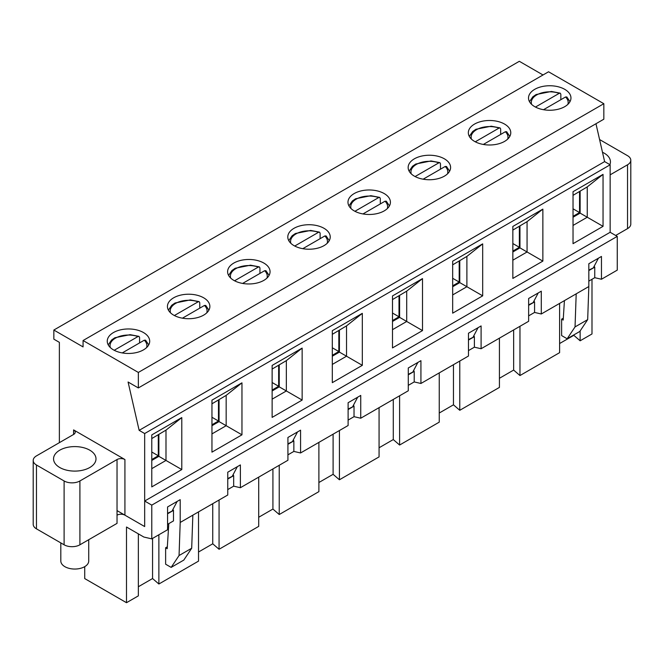 <?xml version="1.0" encoding="UTF-8"?>
<svg xmlns="http://www.w3.org/2000/svg" width="664" height="664" viewBox="0 0 664 664"><rect width="100%" height="100%" fill="white"/><g stroke="black" fill="none" stroke-linecap="round" stroke-linejoin="round"><path stroke-width="1" d="M139.581 342.914L139.581 337.445L139 336.374L137.963 336.557L114.2 350.277M122.251 352.924L144.279 340.2L145.574 340.184L148.719 344.882M560.839 99.7L560.839 94.23L560.258 93.167L559.221 93.342L535.458 107.062M543.509 109.709L565.537 96.994L566.832 96.969L569.978 101.667M500.664 134.443L500.664 128.974L500.075 127.911L499.037 128.086L475.275 141.805M483.326 144.453L505.354 131.738L506.649 131.713L509.803 136.41M440.481 169.187L440.481 163.718L439.9 162.655L438.854 162.829L415.1 176.549M423.142 179.197L445.179 166.481L446.474 166.457L449.619 171.154M380.298 203.931L380.298 198.461L379.717 197.399L378.679 197.573L354.916 211.293M362.967 213.941L384.995 201.225L386.29 201.2L389.444 205.898M320.123 238.683L320.123 233.205L319.542 232.143L318.496 232.317L294.733 246.037M302.784 248.685L324.812 235.969L326.115 235.944L329.261 240.642M259.939 273.427L259.939 267.949L259.358 266.887L258.321 267.069L234.558 280.781M242.609 283.428L264.637 270.713L265.932 270.688L269.078 275.386M199.764 308.171L199.764 302.701L199.175 301.63L198.138 301.813L174.375 315.524M182.426 318.18L204.454 305.457L205.749 305.432L208.903 310.138M60.814 542.895L60.814 560.989A13.961 8.059 0 0 0 69.43 568.434A13.961 8.059 0 0 0 84.643 566.691A13.961 8.059 0 0 0 88.735 560.989L88.735 539.707M151.774 459.529L158.289 455.77L158.289 434.796M151.774 452.01L158.289 455.77M573.032 216.323L579.548 212.563L579.548 191.589M573.032 208.795L579.548 212.563M512.849 251.067L519.364 247.307L519.364 226.333M512.849 243.539L519.364 247.307M452.674 285.81L459.189 282.051L459.189 261.077M452.674 278.291L459.189 282.051M392.49 320.554L399.006 316.794L399.006 295.82M392.49 313.034L399.006 316.794M332.315 355.298L338.831 351.538L338.831 330.564M332.315 347.778L338.831 351.538M272.132 390.042L278.648 386.282L278.648 365.308M272.132 382.522L278.648 386.282M211.957 424.786L218.473 421.026L218.473 400.052M211.957 417.266L218.473 421.026M59.37 442.664L59.37 342.35L53.842 339.155L53.842 330.041L519.331 61.295L543.019 74.974M588.827 270.58L594.753 267.16L588.827 270.123M528.644 305.324L534.57 301.904L528.644 304.867M468.469 340.068L474.395 336.648L468.469 339.611M408.285 374.811L414.212 371.392L408.285 374.363M348.11 409.563L354.028 406.144L348.11 409.107M287.927 444.307L293.853 440.888L287.927 443.851M227.752 479.051L233.67 475.631L227.752 478.595M167.569 524.328L173.495 520.908L173.495 510.375L167.569 513.338M53.842 330.041L83.066 346.907L83.066 340.524L138.344 372.446L138.344 387.942L128.077 382.016L139.141 430.347L144.669 433.542L144.669 526.56L124.923 515.164L124.923 459.538L73.588 429.899A5.586 3.22 180 0 1 75.223 432.173A5.586 3.22 180 0 1 73.588 434.455L36.47 455.886A11.172 6.449 180 0 0 33.2 460.442L33.2 524.286A11.172 6.449 180 0 0 36.47 528.843L64.109 544.804L64.109 480.968L36.47 465.007A11.172 6.449 180 0 1 33.2 460.442M64.109 544.804A11.172 6.449 180 0 0 79.904 544.804L117.03 523.373L117.03 515.164A5.586 3.22 180 0 1 124.923 515.164M173.653 297.804A21.223 12.251 180 0 1 196.776 295.148A21.223 12.251 180 0 1 209.874 306.461A21.223 12.251 180 0 1 188.659 318.72A21.223 12.251 180 0 1 167.436 306.461A21.223 12.251 180 0 1 173.653 297.804M272.132 365.424L302.145 348.094L302.145 400.077L272.132 417.399L272.132 365.424M392.49 295.936L422.503 278.606L422.503 330.589L392.49 347.911L392.49 295.936M512.849 226.441L542.861 209.118L542.861 261.101L512.849 278.423L512.849 226.441M151.774 486.895L151.774 434.912L181.787 417.581L181.787 469.564L151.774 486.895M573.032 191.697L603.045 174.375L603.045 226.349L573.032 243.68L573.032 191.697M452.674 261.184L482.686 243.862L482.686 295.845L452.674 313.167L452.674 261.184M332.315 330.68L362.32 313.35L362.32 365.333L332.315 382.655L332.315 330.68M211.957 400.168L241.962 382.837L241.962 434.82L211.957 452.142L211.957 400.168M144.669 433.542L610.15 164.797L610.15 232.284L617.263 236.384L617.263 270.123L601.459 279.245L601.459 256.445L588.827 263.741L588.827 286.541L587.681 319.616L579.78 331.477L567.147 338.773L561.619 335.577L561.619 319.16L563.313 318.18M599.575 139.548A11.172 6.449 180 0 1 599.891 139.722L627.53 155.683A11.172 6.449 180 0 1 630.8 160.24L630.8 224.075A11.172 6.449 180 0 1 627.53 228.632L615.686 235.471M139.141 430.347L604.622 161.601L610.15 164.797M595.965 123.745L604.622 161.601M138.344 387.942L603.833 119.196L603.833 103.7L138.344 372.446M233.828 263.06A21.223 12.251 180 0 1 256.96 260.404A21.223 12.251 180 0 1 270.057 271.717A21.223 12.251 180 0 1 248.834 283.968A21.223 12.251 180 0 1 227.611 271.717A21.223 12.251 180 0 1 233.828 263.06M294.011 228.308A21.223 12.251 180 0 1 317.135 225.652A21.223 12.251 180 0 1 330.232 236.973A21.223 12.251 180 0 1 309.017 249.224A21.223 12.251 180 0 1 287.794 236.973A21.223 12.251 180 0 1 294.011 228.308M354.186 193.564A21.223 12.251 180 0 1 377.318 190.908A21.223 12.251 180 0 1 390.415 202.23A21.223 12.251 180 0 1 369.192 214.48A21.223 12.251 180 0 1 347.977 202.23A21.223 12.251 180 0 1 354.186 193.564M414.369 158.82A21.223 12.251 180 0 1 437.493 156.165A21.223 12.251 180 0 1 450.599 167.486A21.223 12.251 180 0 1 429.376 179.737A21.223 12.251 180 0 1 408.152 167.486A21.223 12.251 180 0 1 414.369 158.82M474.552 124.077A21.223 12.251 180 0 1 497.676 121.421A21.223 12.251 180 0 1 510.774 132.742A21.223 12.251 180 0 1 489.551 144.993A21.223 12.251 180 0 1 468.336 132.742A21.223 12.251 180 0 1 474.552 124.077M113.469 332.548A21.223 12.251 180 0 1 136.593 329.892A21.223 12.251 180 0 1 149.699 341.205A21.223 12.251 180 0 1 128.476 353.464A21.223 12.251 180 0 1 107.253 341.205A21.223 12.251 180 0 1 113.469 332.548M534.727 89.333A21.223 12.251 180 0 1 557.851 86.677A21.223 12.251 180 0 1 570.957 97.998A21.223 12.251 180 0 1 549.734 110.249A21.223 12.251 180 0 1 528.511 97.998A21.223 12.251 180 0 1 534.727 89.333M83.066 340.524L548.547 71.778L603.833 103.7M630.8 160.24A11.172 6.449 180 0 1 627.53 164.797L610.15 174.831M602.489 152.272A21.223 12.251 180 0 1 610.448 161.833A21.223 12.251 180 0 1 609.884 164.639M573.032 217.236L580.137 213.127L587.25 217.236L587.25 186.908L573.032 195.349M587.25 186.908L603.045 174.375M580.137 213.127L580.137 191.24M603.045 226.349L587.25 217.236L573.032 225.445M593.566 267.393L598.405 258.213M79.904 544.804L79.904 480.968L117.03 459.538A5.586 3.22 180 0 1 124.923 459.538M79.904 480.968A11.172 6.449 180 0 1 64.109 480.968M59.768 450.184A21.223 12.251 180 0 1 82.892 447.528A21.223 12.251 180 0 1 95.998 458.849A21.223 12.251 180 0 1 74.775 471.1A21.223 12.251 180 0 1 53.552 458.849A21.223 12.251 180 0 1 59.768 450.184M151.774 468.651L165.992 460.442L165.992 430.123L151.774 438.555M165.992 430.123L181.787 417.581M151.774 460.442L158.879 456.342L181.787 469.564M177.147 501.428L172.308 510.599M512.849 251.98L519.962 247.871L527.067 251.98L527.067 221.66L512.849 230.093M527.067 221.66L542.861 209.118M519.962 247.871L519.962 225.984M542.861 261.101L527.067 251.98L512.849 260.188M533.383 302.137L538.222 292.957M452.674 286.724L459.779 282.615L466.892 286.724L466.892 256.404L452.674 264.836M466.892 256.404L482.686 243.862M459.779 282.615L459.779 260.736M482.686 295.845L466.892 286.724L452.674 294.932M473.208 336.88L478.047 327.701M392.49 321.467L399.603 317.367L406.708 321.467L406.708 291.147L392.49 299.58M406.708 291.147L422.503 278.606M399.603 317.367L399.603 295.48M422.503 330.589L406.708 321.467L392.49 329.676M413.025 371.624L417.863 362.444M332.315 356.211L339.42 352.111L346.525 356.211L346.525 325.891L332.315 334.324M346.525 325.891L362.32 313.35M339.42 352.111L339.42 330.224M362.32 365.333L346.525 356.211L332.315 364.42M352.85 406.368L357.68 397.188M272.132 390.955L279.237 386.855L286.35 390.955L286.35 360.635L272.132 369.068M286.35 360.635L302.145 348.094M279.237 386.855L279.237 364.968M302.145 400.077L286.35 390.955L272.132 399.164M292.666 441.112L297.505 431.94M211.957 425.699L219.062 421.598L226.167 425.699L226.167 395.379L211.957 403.812M226.167 395.379L241.962 382.837M219.062 421.598L219.062 399.711M241.962 434.82L226.167 425.699L211.957 433.907M232.483 475.856L237.322 466.684M158.879 456.342L158.879 434.455M117.03 510.608L144.669 526.56L144.669 501.029L151.774 505.13L151.774 538.869L167.569 529.756L167.569 506.956L180.201 499.66L180.201 522.46L227.752 495.012L227.752 472.212L240.385 464.916L240.385 487.716L287.927 460.26L287.927 437.468L300.568 430.172L300.568 452.964L348.11 425.516L348.11 402.724L360.743 395.429L360.743 418.22L408.285 390.772L408.285 367.972L420.926 360.676L420.926 383.477L468.469 356.028L468.469 333.228L481.101 325.933L481.101 348.733L528.644 321.285L528.644 298.485L541.284 291.189L541.284 313.989L588.827 286.541M151.774 538.869L143.872 537.051L126.5 527.017L126.5 602.704L84.726 578.585L84.726 566.641M168.797 523.622L167.212 548.696L165.626 547.783L165.626 564.201L171.154 567.388L183.795 560.092L191.688 548.24L192.842 515.164M191.688 548.24L179.056 555.536L180.201 522.46M541.284 313.989L534.57 312.437L534.57 301.904M528.644 315.856L534.57 312.437M481.101 348.733L474.395 347.181L474.395 336.648M468.469 350.6L474.395 347.181M420.926 383.477L414.212 381.933L414.212 371.392M408.285 385.352L414.212 381.933M360.743 418.22L354.028 416.677L354.028 406.144M348.11 420.096L354.028 416.677M300.568 452.964L293.853 451.42L293.853 440.888M287.927 454.84L293.853 451.42M240.385 487.716L233.67 486.164L233.67 475.631M227.752 489.584L233.67 486.164M151.774 505.13L617.263 236.384M167.328 546.804L165.626 547.783M171.154 567.388L179.056 555.536M173.096 510.143L173.096 509.105M167.569 513.795L173.495 510.375M219.062 500.025L219.062 549.269L212.746 543.799L198.528 552.008M158.879 534.769L158.879 584.013L198.528 561.121L198.528 511.878M158.879 584.013L152.562 578.543L138.344 586.752M126.5 602.704L138.344 595.865L138.344 533.856M580.137 330.938L580.137 340.798L591.989 333.959L591.989 279.295M580.137 340.798L573.821 335.328L559.603 343.537M519.962 326.298L519.962 375.55L559.603 352.659L559.603 303.415M519.962 375.55L513.645 370.072L499.428 378.281M459.779 361.042L459.779 410.294L499.428 387.402L499.428 338.159M459.779 410.294L453.462 404.816L439.244 413.025M399.603 395.794L399.603 445.038L439.244 422.146L439.244 372.902M399.603 445.038L393.279 439.56L379.069 447.768M339.42 430.538L339.42 479.781L379.069 456.89L379.069 407.646M339.42 479.781L333.104 474.312L318.886 482.512M279.237 465.281L279.237 514.525L318.886 491.634L318.886 442.39M279.237 514.525L272.921 509.056L258.711 517.256M219.062 549.269L258.711 526.378L258.711 477.134M144.669 501.029L610.15 232.284M233.28 475.399L233.28 474.362M594.355 266.936L594.355 265.891M534.18 301.68L534.18 300.634M473.996 336.424L473.996 335.378M413.813 371.168L413.813 370.122M353.638 405.911L353.638 404.874M293.455 440.655L293.455 439.618M601.459 279.245L594.753 277.693L594.753 267.16M576.194 293.837L575.041 326.912L587.681 319.616M575.041 326.912L567.147 338.773M561.619 319.16L563.196 320.073L564.425 300.626M594.753 277.693L588.827 281.113M573.821 334.913L573.821 335.328M513.645 329.95L513.645 370.072M272.921 468.925L272.921 509.056M333.104 434.181L333.104 474.312M393.279 399.438L393.279 439.56M453.462 364.694L453.462 404.816M152.562 538.413L152.562 578.543M212.746 503.669L212.746 543.799M137.963 336.557A18.426 10.641 0 0 0 118.001 336.922A18.426 10.641 0 0 0 110.34 347.571M146.611 347.571A18.426 10.641 0 0 0 144.279 340.2M559.221 93.342A18.426 10.641 0 0 0 539.259 93.715A18.426 10.641 0 0 0 531.598 104.364M567.869 104.364A18.426 10.641 0 0 0 565.537 96.994M499.037 128.086A18.426 10.641 0 0 0 479.076 128.459A18.426 10.641 0 0 0 471.423 139.108M507.686 139.108A18.426 10.641 0 0 0 505.354 131.738M438.854 162.829A18.426 10.641 0 0 0 418.901 163.203A18.426 10.641 0 0 0 411.24 173.852M447.511 173.852A18.426 10.641 0 0 0 445.179 166.481M378.679 197.573A18.426 10.641 0 0 0 358.718 197.947A18.426 10.641 0 0 0 351.057 208.596M387.328 208.596A18.426 10.641 0 0 0 384.995 201.225M318.496 232.317A18.426 10.641 0 0 0 298.534 232.691A18.426 10.641 0 0 0 290.882 243.339M327.153 243.339A18.426 10.641 0 0 0 324.812 235.969M258.321 267.069A18.426 10.641 0 0 0 238.359 267.434A18.426 10.641 0 0 0 230.698 278.083M266.969 278.083A18.426 10.641 0 0 0 264.637 270.713M198.138 301.813A18.426 10.641 0 0 0 178.176 302.178A18.426 10.641 0 0 0 170.523 312.827M206.786 312.827A18.426 10.641 0 0 0 204.454 305.457M627.53 164.797L627.53 228.632M117.03 515.164L117.03 459.538M36.47 465.007L36.47 528.843M73.588 429.899L73.588 434.455M139 336.374L130.144 334.664L114.855 337.752L111.585 339.993L108.232 344.882M560.258 93.167L551.402 91.458L536.114 94.537L532.843 96.786L529.49 101.667M500.075 127.911L491.219 126.202L475.93 129.281L472.66 131.53L469.307 136.41M439.9 162.655L431.044 160.945L415.755 164.025L412.485 166.274L409.132 171.154M379.717 197.399L370.861 195.689L355.572 198.768L352.302 201.018L348.949 205.898M319.542 232.143L310.686 230.433L295.397 233.512L292.127 235.762L288.765 240.642M259.358 266.887L250.502 265.177L235.214 268.256L231.943 270.505L228.59 275.386M199.175 301.63L190.327 299.921L175.039 303.008L171.76 305.249L168.407 310.138"/></g></svg>
